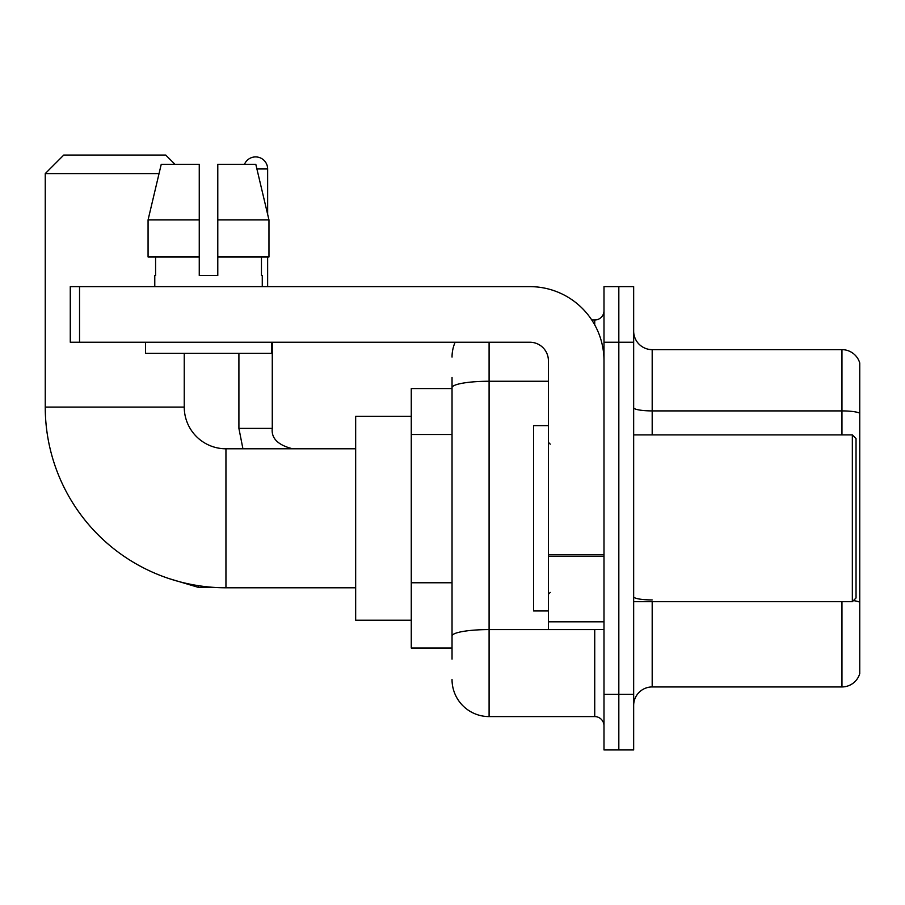 <?xml version="1.0" encoding="UTF-8"?>
<svg xmlns="http://www.w3.org/2000/svg" width="905" height="905" viewBox="0 0 905 905"><rect width="100%" height="100%" fill="white"/><g stroke="black" fill="none" stroke-linecap="round" stroke-linejoin="round"><path stroke-width="1.36" d="M452.036 659.134L452.036 387.691L452.036 388.562L411.266 388.562L411.266 648.014L452.036 648.014M603.997 694.35L603.997 749.951L618.828 749.951L618.828 694.35L618.828 749.951L633.658 749.951L633.658 694.35L618.828 694.35L618.828 342.237L618.828 694.35L603.997 694.35L603.997 342.237L618.828 342.237L618.828 286.636L618.828 342.237L633.658 342.237L633.658 694.35M633.658 342.237L633.658 286.636L603.997 286.636L603.997 342.237M489.096 342.237L489.096 716.59L594.732 716.59L594.732 629.484M591.78 319.997L594.732 319.997A9.265 9.265 0 0 0 603.997 310.732M452.036 642.46L452.036 636.023A37.06 6.437 180 0 1 489.096 629.586L594.732 629.586A9.265 1.606 0 0 0 597.956 629.484M548.407 381.254L489.096 381.254A37.06 6.437 180 0 0 452.036 387.691L452.036 377.442M603.997 725.855A9.265 9.265 0 0 0 594.732 716.59M452.036 357.056A37.06 37.06 0 0 1 455.136 342.237M489.096 716.59A37.06 37.06 0 0 1 452.036 679.519M633.658 705.47A18.53 18.53 0 0 1 652.188 686.94L841.955 686.94L841.955 601.689M859.75 362.984A18.53 18.53 0 0 0 841.955 349.647A18.53 18.53 0 0 1 859.75 362.984L859.75 673.592A18.53 18.53 0 0 1 841.955 686.94M859.75 413.223A18.53 3.213 180 0 0 841.955 410.904L841.955 349.647L652.188 349.647A18.53 18.53 0 0 1 633.658 331.117A18.53 18.53 0 0 0 652.188 349.647L652.188 434.898M859.75 413.472L859.75 602.255A18.53 3.213 180 0 0 853.404 600.615M217.788 275.516L199.258 275.516L217.788 275.516L199.258 275.516L217.788 275.516L217.788 164.325L255.81 164.325L268.966 219.915L268.966 256.986L217.788 256.986M244.474 164.325A12.048 12.048 0 0 1 267.642 168.952L267.642 214.27L268.966 219.915L217.788 219.915M355.665 587.786L225.945 587.786A180.695 180.695 0 0 1 45.25 407.092L45.25 173.59L63.78 155.049L165.706 155.049L174.982 164.325M225.945 587.786L225.945 448.79A41.698 41.698 0 0 1 184.247 407.092L184.247 353.346M159.031 173.59L45.25 173.59M411.266 416.357L355.665 416.357L355.665 620.219L411.266 620.219M267.642 256.986L267.642 286.636M603.997 629.484L548.407 629.484L548.407 554.539L603.997 554.539M603.997 360.767A74.131 74.131 0 0 0 529.878 286.636L79.538 286.636L79.538 342.237L529.878 342.237A18.53 18.53 0 0 1 548.407 360.767L548.407 554.539M79.538 342.237L70.273 342.237L70.273 286.636L79.538 286.636M199.258 219.915L199.258 256.986L199.258 219.915L148.069 219.915L161.237 164.325L199.258 164.325L199.258 275.516M154.778 275.516L155.581 275.516L154.778 275.516L154.778 286.636M262.269 275.516L261.455 275.516L262.269 275.516L262.269 286.636M261.455 256.986L261.455 275.516M155.581 275.516L155.581 256.986M145.513 342.237L145.513 353.346L271.534 353.346L271.534 342.237M199.258 256.986L148.069 256.986L148.069 219.915L161.237 164.325M268.966 219.915L255.81 164.325M852.34 434.898L856.04 438.597L856.04 597.979L852.34 601.689L852.34 434.898L633.658 434.898M548.407 425.633L533.577 425.633L533.577 610.954L548.407 610.954M452.036 434.502L411.266 434.502M452.036 582.763L411.266 582.763M594.732 324.872L594.732 319.997M652.188 601.689L652.188 686.94M841.955 434.898L841.955 410.904L652.188 410.904A18.53 3.213 0 0 1 633.658 407.68M652.188 599.936A18.53 3.213 -0 0 1 633.658 596.712M45.25 407.092L184.247 407.092M168.975 578.578L198.512 587.413L168.975 578.578L198.512 587.413L168.975 578.578L198.512 587.413L168.975 578.578L198.512 587.413L168.975 578.578L198.512 587.413L198.512 585.693M238.909 353.346L238.909 428.404L242.925 448.79L238.909 428.404L242.925 448.79L238.909 428.404L242.925 448.79L238.909 428.404L242.925 448.79L238.909 428.404L272.235 428.404M256.907 168.952L267.642 168.952M603.997 556.156L548.407 556.156M548.407 621.826L603.997 621.826M355.665 448.79L225.945 448.79M214.372 587.413L198.512 587.413M272.269 428.404C271.149 438.292 277.948 445.09 292.654 448.79C277.948 445.09 271.149 438.292 272.269 428.404C271.149 438.292 277.948 445.09 292.654 448.79C277.948 445.09 271.149 438.292 272.269 428.404C271.149 438.292 277.948 445.09 292.654 448.79C277.948 445.09 271.149 438.292 272.269 428.404C271.149 438.292 277.948 445.09 292.654 448.79C277.948 445.09 271.149 438.292 272.269 428.404L272.269 342.237M633.658 601.689L852.34 601.689M550.263 444.163L548.407 442.307M550.263 592.424L548.407 594.268"/></g></svg>
